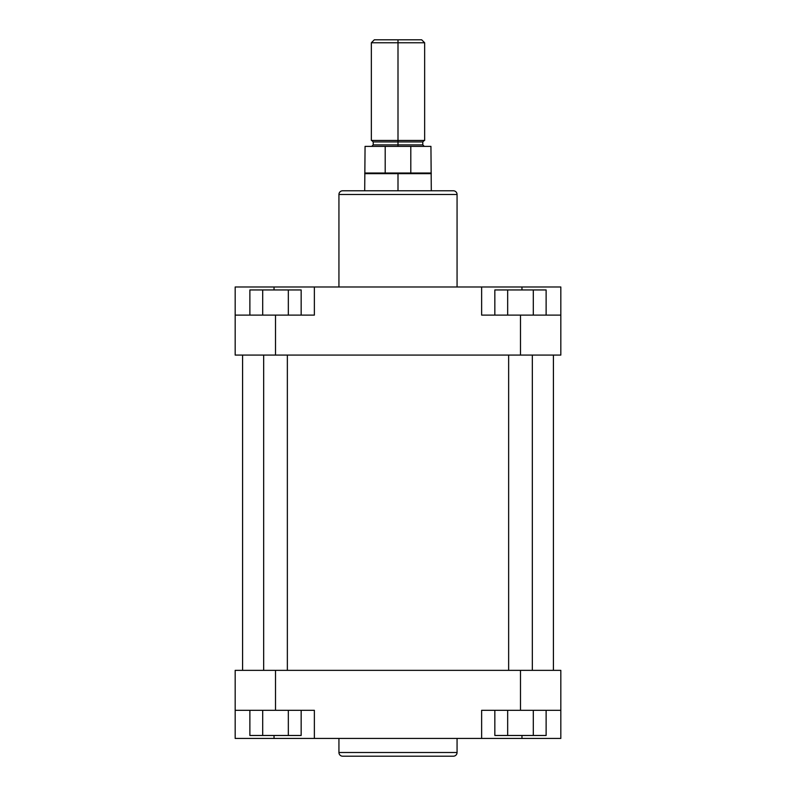 <?xml version="1.0" encoding="UTF-8"?>
<svg xmlns="http://www.w3.org/2000/svg" width="796" height="796" viewBox="0 0 796 796"><rect width="100%" height="100%" fill="white"/><g stroke="black" fill="none" stroke-linecap="round" stroke-linejoin="round"><path stroke-width="1.19" d="M453.362 756.2A3.701 3.701 0 0 0 457.063 752.499L457.063 738.439L457.063 752.499L338.937 752.499L338.937 738.439L338.937 752.499A3.701 3.701 0 0 0 342.638 756.2L453.362 756.2A3.701 3.701 0 0 0 457.063 752.499L338.937 752.499A3.701 3.701 0 0 0 342.638 756.2L453.093 756.2M481.63 710.311L560.822 710.311L560.822 670.351L235.178 670.351L235.178 710.311L314.37 710.311L275.515 710.311L275.515 670.351L520.485 670.351L520.485 710.311L481.63 710.311L481.63 738.439L314.37 738.439L481.63 738.439L481.63 710.311M314.37 738.439L314.37 710.311L314.37 738.439L235.178 738.439L307.574 738.439M488.426 738.439L560.822 738.439L560.822 670.351L520.485 670.351L520.485 710.311L560.822 710.311L560.822 738.439L521.967 738.439L521.967 735.474L521.967 738.439L481.63 738.439M235.178 738.439L235.178 670.351L275.515 670.351L275.515 710.311L235.178 710.311L235.178 738.439M274.033 738.439L274.033 735.474L274.033 738.439M301.157 735.474L249.874 735.474L249.874 710.311L249.874 735.474L262.7 735.474L262.7 710.311L262.7 735.474L288.331 735.474L288.331 710.311L288.331 735.474L301.157 735.474L301.157 710.311L301.157 735.474M546.126 735.474L494.843 735.474L494.843 710.311L494.843 735.474L507.669 735.474L507.669 710.311L507.669 735.474L533.3 735.474L533.3 710.311L533.3 735.474L546.126 735.474L546.126 710.311L546.126 735.474M242.581 355.076L242.581 670.351L242.581 355.076M553.419 670.351L553.419 355.076L553.419 670.351M342.638 190.781A3.701 3.701 0 0 0 338.937 194.473L338.937 286.988L338.937 194.473L457.063 194.473L457.063 286.988L457.063 194.473A3.701 3.701 0 0 0 453.362 190.781L342.638 190.781A3.701 3.701 0 0 0 338.937 194.473L457.063 194.473A3.701 3.701 0 0 0 453.362 190.781L342.907 190.781M314.37 315.107L235.178 315.107L235.178 355.076L560.822 355.076L560.822 315.107L481.63 315.107L520.485 315.107L520.485 355.076L275.515 355.076L275.515 315.107L314.37 315.107L314.37 286.988L481.63 286.988L314.37 286.988L314.37 315.107M481.63 286.988L481.63 315.107L481.63 286.988L560.822 286.988L488.426 286.988M307.574 286.988L235.178 286.988L235.178 355.076L275.515 355.076L275.515 315.107L235.178 315.107L235.178 286.988L274.033 286.988L274.033 289.943L274.033 286.988L314.37 286.988M560.822 286.988L560.822 355.076L520.485 355.076L520.485 315.107L560.822 315.107L560.822 286.988M521.967 286.988L521.967 289.943L521.967 286.988M494.843 289.943L546.126 289.943L546.126 315.107L546.126 289.943L533.3 289.943L533.3 315.107L533.3 289.943L507.669 289.943L507.669 315.107L507.669 289.943L494.843 289.943L494.843 315.107L494.843 289.943M249.874 289.943L301.157 289.943L301.157 315.107L301.157 289.943L288.331 289.943L288.331 315.107L288.331 289.943L262.7 289.943L262.7 315.107L262.7 289.943L249.874 289.943L249.874 315.107L249.874 289.943M424.268 140.454L422.795 141.927L398 141.927L422.795 141.927L398 141.927L398 39.8L374.319 39.8L398 39.8L398 42.765L371.354 42.765L398 42.765L398 140.454L424.646 140.454L398 140.454L398 141.927L373.205 141.927L373.205 144.892L422.795 144.892L398 144.892L398 141.927L398 144.892L422.795 144.892L424.268 146.374M398 146.374L398 144.892L373.205 144.892L398 144.892L398 146.374M398 173.657L364.697 173.657L398 173.657L398 173.011L365.065 173.011L385.194 173.011L385.194 146.374L365.065 146.374L410.806 146.374L410.806 173.011L430.935 173.011L398 173.011L398 173.657L431.303 173.657L398 173.657L398 190.781L398 173.657M371.354 140.454L398 140.454L371.354 140.454L371.354 42.765L374.319 39.8M430.935 146.374L385.194 146.374L385.194 173.011L410.806 173.011L410.806 146.374L430.935 146.374L431.303 190.781M421.681 39.8L398 39.8L421.681 39.8L424.646 42.765L398 42.765L424.646 42.765L424.646 140.454M398 141.927L373.205 141.927L398 141.927M263.675 355.076L263.675 670.351L263.675 355.076M287.356 670.351L287.356 355.076L287.356 670.351M508.644 355.076L508.644 670.351L508.644 355.076M532.325 670.351L532.325 355.076L532.325 670.351M365.065 146.374L364.697 190.781M422.795 141.927L422.795 144.892M373.205 144.892L371.732 146.374M373.205 141.927L371.732 140.454"/></g></svg>
